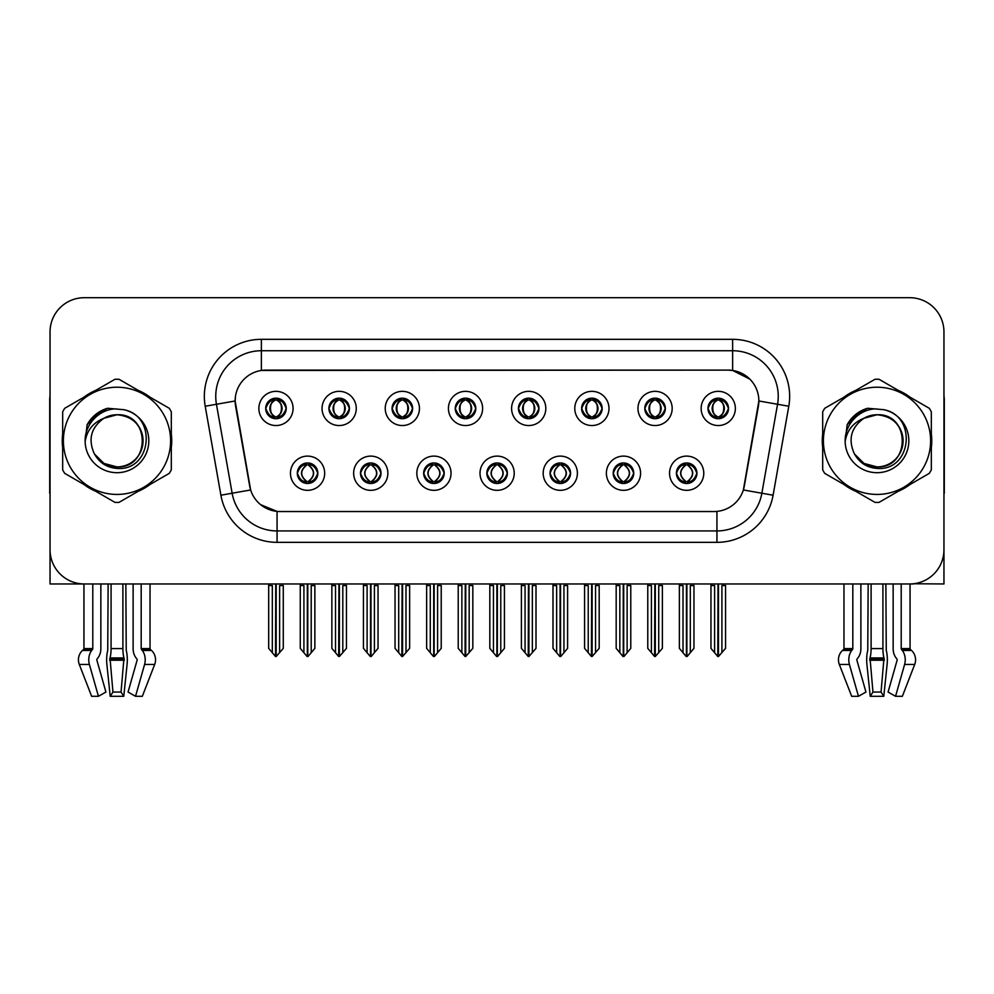 <?xml version="1.0" encoding="UTF-8"?>
<svg xmlns="http://www.w3.org/2000/svg" width="994" height="994" viewBox="0 0 994 994"><rect width="100%" height="100%" fill="white"/><g stroke="black" fill="none" stroke-linecap="round" stroke-linejoin="round"><path stroke-width="1.49" d="M265.709 408.447A10.263 10.263 0 0 0 275.972 418.71A10.263 10.263 0 0 0 286.235 408.447A10.263 10.263 0 0 0 275.972 398.172A10.263 10.263 0 0 0 265.709 408.447L265.808 408.447C267.933 414.175 270.592 416.933 273.797 416.734L273.101 418.3M258.862 408.447A17.109 17.109 0 0 0 275.972 425.544A17.109 17.109 0 0 0 293.081 408.447A17.109 17.109 0 0 0 275.972 391.338A17.109 17.109 0 0 0 258.862 408.447M423.668 473.219A10.263 10.263 0 0 0 433.931 483.482A10.263 10.263 0 0 0 444.194 473.219A10.263 10.263 0 0 0 433.931 462.956A10.263 10.263 0 0 0 423.668 473.219L423.767 473.219C425.705 478.748 428.377 481.506 431.756 481.518L432.974 481.518C426.19 475.989 426.19 470.46 432.974 464.931L431.756 464.931C428.439 464.857 425.767 467.627 423.767 473.219M416.821 473.219A17.109 17.109 0 0 0 433.931 490.328A17.109 17.109 0 0 0 451.04 473.219A17.109 17.109 0 0 0 433.931 456.109A17.109 17.109 0 0 0 416.821 473.219M360.487 473.219A10.263 10.263 0 0 0 370.75 483.482A10.263 10.263 0 0 0 381.013 473.219A10.263 10.263 0 0 0 370.75 462.956A10.263 10.263 0 0 0 360.487 473.219L360.573 473.219C362.524 478.748 365.196 481.506 368.575 481.518L369.793 481.518C363.009 475.989 363.009 470.46 369.793 464.931L368.575 464.931C365.245 464.857 362.586 467.627 360.573 473.219M353.64 473.219A17.109 17.109 0 0 0 370.75 490.328A17.109 17.109 0 0 0 387.859 473.219A17.109 17.109 0 0 0 370.75 456.109A17.109 17.109 0 0 0 353.64 473.219M613.211 473.219A10.263 10.263 0 0 0 623.486 483.482A10.263 10.263 0 0 0 633.75 473.219A10.263 10.263 0 0 0 623.486 462.956A10.263 10.263 0 0 0 613.211 473.219L613.31 473.219C615.261 478.748 617.92 481.506 621.312 481.518L622.53 481.518C615.733 475.989 615.733 470.46 622.53 464.931L621.312 464.931C617.982 464.857 615.311 467.627 613.31 473.219M606.377 473.219A17.109 17.109 0 0 0 623.486 490.328A17.109 17.109 0 0 0 640.583 473.219A17.109 17.109 0 0 0 623.486 456.109A17.109 17.109 0 0 0 606.377 473.219M518.446 408.447A10.263 10.263 0 0 0 528.709 418.71A10.263 10.263 0 0 0 538.972 408.447A10.263 10.263 0 0 0 528.709 398.172A10.263 10.263 0 0 0 518.446 408.447L518.533 408.447C520.657 414.175 523.329 416.933 526.534 416.734L525.838 418.3M511.599 408.447A17.109 17.109 0 0 0 528.709 425.544A17.109 17.109 0 0 0 545.818 408.447A17.109 17.109 0 0 0 528.709 391.338A17.109 17.109 0 0 0 511.599 408.447M644.808 408.447A10.263 10.263 0 0 0 655.071 418.71A10.263 10.263 0 0 0 665.334 408.447A10.263 10.263 0 0 0 655.071 398.172A10.263 10.263 0 0 0 644.808 408.447L644.907 408.447C647.032 414.175 649.691 416.933 652.896 416.734L652.201 418.3M637.962 408.447A17.109 17.109 0 0 0 655.071 425.544A17.109 17.109 0 0 0 672.18 408.447A17.109 17.109 0 0 0 655.071 391.338A17.109 17.109 0 0 0 637.962 408.447M297.305 473.219A10.263 10.263 0 0 0 307.568 483.482A10.263 10.263 0 0 0 317.832 473.219A10.263 10.263 0 0 0 307.568 462.956A10.263 10.263 0 0 0 297.305 473.219L297.392 473.219C299.343 478.748 302.002 481.506 305.394 481.518L306.612 481.518C299.815 475.989 299.815 470.46 306.612 464.931L305.394 464.931C302.064 464.857 299.405 467.627 297.392 473.219M290.459 473.219A17.109 17.109 0 0 0 307.568 490.328A17.109 17.109 0 0 0 324.678 473.219A17.109 17.109 0 0 0 307.568 456.109A17.109 17.109 0 0 0 290.459 473.219M455.252 408.447A10.263 10.263 0 0 0 465.527 418.71A10.263 10.263 0 0 0 475.791 408.447A10.263 10.263 0 0 0 465.527 398.172A10.263 10.263 0 0 0 455.252 408.447L455.351 408.447C457.476 414.175 460.147 416.933 463.353 416.734L462.657 418.3M448.418 408.447A17.109 17.109 0 0 0 465.527 425.544A17.109 17.109 0 0 0 482.624 408.447A17.109 17.109 0 0 0 465.527 391.338A17.109 17.109 0 0 0 448.418 408.447M328.89 408.447A10.263 10.263 0 0 0 339.153 418.71A10.263 10.263 0 0 0 349.416 408.447A10.263 10.263 0 0 0 339.153 398.172A10.263 10.263 0 0 0 328.89 408.447L328.989 408.447C331.114 414.175 333.773 416.933 336.978 416.734L336.283 418.3M322.044 408.447A17.109 17.109 0 0 0 339.153 425.544A17.109 17.109 0 0 0 356.262 408.447A17.109 17.109 0 0 0 339.153 391.338A17.109 17.109 0 0 0 322.044 408.447M392.071 408.447A10.263 10.263 0 0 0 402.334 418.71A10.263 10.263 0 0 0 412.609 408.447A10.263 10.263 0 0 0 402.334 398.172A10.263 10.263 0 0 0 392.071 408.447L392.17 408.447C394.295 414.175 396.966 416.933 400.172 416.734L399.464 418.3M385.237 408.447A17.109 17.109 0 0 0 402.334 425.544A17.109 17.109 0 0 0 419.443 408.447A17.109 17.109 0 0 0 402.334 391.338A17.109 17.109 0 0 0 385.237 408.447M550.03 473.219A10.263 10.263 0 0 0 560.293 483.482A10.263 10.263 0 0 0 570.556 473.219A10.263 10.263 0 0 0 560.293 462.956A10.263 10.263 0 0 0 550.03 473.219L550.129 473.219C552.068 478.748 554.739 481.506 558.131 481.518L559.349 481.518C552.552 475.989 552.552 470.46 559.349 464.931L558.131 464.931C554.801 464.857 552.13 467.627 550.129 473.219M543.184 473.219A17.109 17.109 0 0 0 560.293 490.328A17.109 17.109 0 0 0 577.402 473.219A17.109 17.109 0 0 0 560.293 456.109A17.109 17.109 0 0 0 543.184 473.219M486.849 473.219A10.263 10.263 0 0 0 497.112 483.482A10.263 10.263 0 0 0 507.375 473.219A10.263 10.263 0 0 0 497.112 462.956A10.263 10.263 0 0 0 486.849 473.219L486.948 473.219C488.886 478.748 491.558 481.506 494.95 481.518L496.155 481.518C489.371 475.989 489.371 470.46 496.155 464.931L494.95 464.931C491.62 464.857 488.949 467.627 486.948 473.219M480.003 473.219A17.109 17.109 0 0 0 497.112 490.328A17.109 17.109 0 0 0 514.221 473.219A17.109 17.109 0 0 0 497.112 456.109A17.109 17.109 0 0 0 480.003 473.219M707.989 408.447A10.263 10.263 0 0 0 718.252 418.71A10.263 10.263 0 0 0 728.515 408.447A10.263 10.263 0 0 0 718.252 398.172A10.263 10.263 0 0 0 707.989 408.447L708.088 408.447C710.213 414.175 712.872 416.933 716.078 416.734L715.382 418.3M701.143 408.447A17.109 17.109 0 0 0 718.252 425.544A17.109 17.109 0 0 0 735.361 408.447A17.109 17.109 0 0 0 718.252 391.338A17.109 17.109 0 0 0 701.143 408.447M581.627 408.447A10.263 10.263 0 0 0 591.89 418.71A10.263 10.263 0 0 0 602.153 408.447A10.263 10.263 0 0 0 591.89 398.172A10.263 10.263 0 0 0 581.627 408.447L581.726 408.447C583.851 414.175 586.51 416.933 589.715 416.734L589.02 418.3M574.78 408.447A17.109 17.109 0 0 0 591.89 425.544A17.109 17.109 0 0 0 608.999 408.447A17.109 17.109 0 0 0 591.89 391.338A17.109 17.109 0 0 0 574.78 408.447M676.405 473.219A10.263 10.263 0 0 0 686.668 483.482A10.263 10.263 0 0 0 696.931 473.219A10.263 10.263 0 0 0 686.668 462.956A10.263 10.263 0 0 0 676.405 473.219L676.492 473.219C678.442 478.748 681.101 481.506 684.493 481.518L685.711 481.518C678.914 475.989 678.914 470.46 685.711 464.931L684.493 464.931C681.163 464.857 678.504 467.627 676.492 473.219M669.558 473.219A17.109 17.109 0 0 0 686.668 490.328A17.109 17.109 0 0 0 703.777 473.219A17.109 17.109 0 0 0 686.668 456.109A17.109 17.109 0 0 0 669.558 473.219M235.143 400.917A30.789 30.789 0 0 0 235.615 406.26L249.693 486.091A30.789 30.789 0 0 0 280.01 511.537L713.99 511.537A30.789 30.789 0 0 0 744.307 486.091L758.385 406.26A30.789 30.789 0 0 0 728.068 370.116L265.932 370.116A30.789 30.789 0 0 0 235.143 400.917L235.479 396.357M913.511 583.751L943.952 583.963L943.952 331.909A34.218 34.218 0 0 0 909.746 297.703L84.254 297.703A34.218 34.218 0 0 0 50.048 331.909L50.048 583.963L83.943 583.963L83.943 648.585L92.79 648.585A1.143 0.808 -90 0 1 92.529 649.43L91.709 650.461A12.549 8.871 90 0 0 89.398 664.477L98.443 696.297L105.923 692.048L96.89 660.227A1.143 0.808 -90 0 1 97.101 658.96L97.909 657.916A12.549 8.871 90 0 0 100.854 648.585L100.854 583.963L108.135 583.963L107.737 650.461A12.549 3.243 -90 0 0 106.892 664.477L110.197 696.297L112.943 692.048L110.011 657.916A12.549 3.243 -90 0 0 111.079 648.585L111.079 583.963M122.896 583.963L122.896 648.585A12.549 3.243 90 0 0 123.977 657.916L121.044 692.048L123.778 696.297L127.083 664.477A12.549 3.243 90 0 0 126.238 650.461L125.84 583.963L133.121 583.963L133.121 648.585A12.549 8.871 -90 0 0 136.066 657.916L136.886 658.96A1.143 0.808 90 0 1 137.097 660.227L128.052 692.048L135.532 696.297L142.328 696.297L154.666 664.477A12.549 12.114 90 0 0 151.523 650.461L150.405 649.43A1.143 1.106 -90 0 1 150.032 648.585L150.032 583.963L153.486 583.963M840.514 583.963L843.968 583.963L843.968 648.585L852.815 648.585A1.143 0.808 -90 0 1 852.554 649.43L851.734 650.461A12.549 8.871 90 0 0 849.423 664.477L858.468 696.297L865.948 692.048L856.903 660.227A1.143 0.808 -90 0 1 857.114 658.96L857.934 657.916A12.549 8.871 90 0 0 860.879 648.585L860.879 583.963L868.16 583.963L867.762 650.461A12.549 3.243 -90 0 0 866.917 664.477L870.222 696.297L872.956 692.048L870.023 657.916A12.549 3.243 -90 0 0 871.104 648.585L871.104 583.963M882.92 583.963L882.92 648.585A12.549 3.243 90 0 0 883.989 657.916L881.057 692.048L883.803 696.297L887.108 664.477A12.549 3.243 90 0 0 886.263 650.461L885.865 583.963L893.146 583.963L893.146 648.585A12.549 8.871 -90 0 0 896.091 657.916L896.899 658.96A1.143 0.808 90 0 1 897.11 660.227L888.077 692.048L895.557 696.297L902.353 696.297L914.691 664.477A12.549 12.114 90 0 0 911.535 650.461L910.429 649.43A1.143 1.106 -90 0 1 910.057 648.585L910.057 583.963L913.511 583.963M62.672 434.005A54.745 54.745 0 0 0 62.672 447.66M83.918 484.451A54.745 54.745 0 0 0 95.747 491.284M138.228 491.284A54.745 54.745 0 0 0 150.057 484.451M171.303 447.66A54.745 54.745 0 0 0 171.303 434.005M822.697 434.005A54.745 54.745 0 0 0 822.697 447.66M843.943 484.451A54.745 54.745 0 0 0 855.772 491.284M898.253 491.284A54.745 54.745 0 0 0 910.082 484.451M931.328 447.66A54.745 54.745 0 0 0 931.328 434.005M261.372 339.327L732.628 339.327A57.018 57.018 0 0 1 788.789 406.248L773.096 495.211A57.018 57.018 0 0 1 716.935 542.339L277.065 542.339A57.018 57.018 0 0 1 220.904 495.211L205.211 406.248A57.018 57.018 0 0 1 261.372 339.327L261.372 350.733L732.628 350.733A45.625 45.625 0 0 1 777.556 404.272L761.864 493.235A45.625 45.625 0 0 1 716.935 530.933L277.065 530.933A45.625 45.625 0 0 1 232.136 493.235L216.443 404.272A45.625 45.625 0 0 1 261.372 350.733L261.372 370.464L728.068 370.116L732.628 370.464L749.836 379.136M713.99 511.537L280.01 511.537M277.065 542.339L277.065 511.401L260.627 504.666M788.789 406.248L758.857 400.98L743.363 489.967L773.096 495.211M220.904 495.211L250.637 489.967L235.143 400.98L216.443 404.272A45.625 45.625 0 0 1 215.76 396.357M744.307 486.091L744.121 487.06M249.879 487.06L249.693 486.091M150.057 397.202A54.745 54.745 0 0 0 138.228 390.381M95.747 390.381A54.745 54.745 0 0 0 83.918 397.202M910.082 397.202A54.745 54.745 0 0 0 898.253 390.381M855.772 390.381A54.745 54.745 0 0 0 843.943 397.202M909.746 297.703L84.254 297.703M50.048 331.909L50.048 549.744A34.218 34.218 0 0 0 84.254 583.963L909.746 583.963A34.218 34.218 0 0 0 943.952 549.744L943.952 331.909M688.432 483.332L687.612 481.518L688.83 481.518C692.159 481.581 694.831 478.822 696.831 473.206C694.881 467.689 692.209 464.931 688.83 464.931L689.525 463.366M688.432 463.105L687.612 464.931L688.83 464.931M686.046 481.518L685.189 483.382L686.059 481.518C678.84 475.989 678.84 470.46 686.059 464.931L685.189 463.067L686.059 464.931C679.076 470.46 679.076 475.989 686.046 481.518M685.711 464.931L684.903 463.105M687.612 464.931C694.408 470.46 694.408 475.989 687.612 481.518L687.276 481.518C694.247 475.989 694.247 470.46 687.276 464.931L688.134 463.067M687.612 481.518L688.134 483.382M679.362 583.963L679.362 585.553L683.015 585.553L683.015 652.71L686.195 656.5L687.127 656.5L693.961 648.349L693.961 585.553L690.308 585.553L690.308 652.71M686.891 583.963L686.891 656.5M686.432 656.5L686.432 583.963M679.362 585.553L679.362 648.349L683.015 652.71M710.959 583.963L710.959 585.553L714.611 585.553L714.611 652.71L717.792 656.5L718.028 583.963M718.488 583.963L718.488 656.5L725.558 648.349L725.558 585.553L721.905 585.553L721.905 652.71M710.959 585.553L710.959 648.349L714.611 652.71M716.488 418.549L717.295 416.734L716.078 416.734M716.488 398.333L717.295 400.147L716.078 400.147C712.773 400.097 710.114 402.856 708.088 408.447M728.515 408.447L728.428 408.447C726.452 402.918 723.781 400.16 720.426 400.147L719.209 400.147C722.476 401.899 724.191 404.657 724.39 408.447C724.191 412.224 722.476 414.983 719.209 416.734L720.426 416.734L721.122 418.3M728.428 408.447C726.365 414.076 723.707 416.834 720.426 416.734M717.295 416.734L717.631 416.734C714.288 414.983 712.524 412.224 712.325 408.447C712.524 404.657 714.288 401.899 717.631 400.147L716.786 398.283L717.643 400.147C711.269 400.371 711.07 415.666 717.643 416.734L716.786 418.598L717.295 416.734C714.04 414.983 712.313 412.224 712.126 408.447C712.313 404.657 714.04 401.899 717.295 400.147M718.873 400.147L718.873 400.147C725.235 400.371 725.446 415.666 718.861 416.734L719.718 418.598L718.873 416.734C722.216 414.983 723.992 412.224 724.191 408.447C723.992 404.657 722.216 401.899 718.873 400.147L719.731 398.283L718.861 400.147M625.251 483.332L624.431 481.518L625.648 481.518C628.978 481.581 631.65 478.822 633.65 473.206C631.699 467.689 629.028 464.931 625.648 464.931L626.344 463.366M625.251 463.105L624.431 464.931L625.648 464.931M622.865 481.518L622.008 483.382L622.878 481.518C615.659 475.989 615.659 470.46 622.878 464.931L622.008 463.067L622.878 464.931C615.895 470.46 615.895 475.989 622.865 481.518M622.53 464.931L621.71 463.105M624.431 464.931C631.227 470.46 631.227 475.989 624.431 481.518L624.095 481.518C631.066 475.989 631.066 470.46 624.095 464.931L624.953 463.067M624.431 481.518L624.953 483.382M616.181 583.963L616.181 585.553L619.834 585.553L619.834 652.71L623.014 656.5L623.946 656.5L630.78 648.349L630.78 585.553L627.127 585.553L627.127 652.71M623.71 583.963L623.71 656.5M623.25 656.5L623.25 583.963M616.181 585.553L616.181 648.349L619.834 652.71M562.057 483.332L561.25 481.518L562.467 481.518C565.797 481.581 568.456 478.822 570.469 473.206C568.506 467.689 565.847 464.931 562.467 464.931L563.163 463.366M562.057 463.105L561.25 464.931L562.467 464.931M559.684 481.518L558.827 483.382L559.684 481.518C552.478 475.989 552.478 470.46 559.684 464.931L558.827 463.067L559.684 464.931C552.714 470.46 552.714 475.989 559.684 481.518M559.349 464.931L558.529 463.105M561.25 464.931C568.046 470.46 568.046 475.989 561.25 481.518L560.914 481.518C567.885 475.989 567.885 470.46 560.914 464.931L561.772 463.067M561.25 481.518L561.772 483.382M552.999 583.963L552.999 585.553L556.652 585.553L556.652 652.71L559.833 656.5L560.765 656.5L567.599 648.349L567.599 585.553L563.946 585.553L563.946 652.71M560.529 583.963L560.529 656.5M560.069 656.5L560.069 583.963M552.999 585.553L552.999 648.349L556.652 652.71M498.876 483.332L498.069 481.518L499.286 481.518C502.616 481.581 505.275 478.822 507.288 473.206C505.325 467.689 502.666 464.931 499.286 464.931L499.982 463.366M498.876 463.105L498.069 464.931L499.286 464.931M496.503 481.518L495.646 483.382L496.503 481.518C489.284 475.989 489.284 470.46 496.503 464.931L495.646 463.067L496.503 464.931C489.533 470.46 489.533 475.989 496.503 481.518M496.155 464.931L495.347 463.105M498.069 464.931C504.865 470.46 504.865 475.989 498.069 481.518L497.733 481.518C504.703 475.989 504.703 470.46 497.733 464.931L498.59 463.067M498.069 481.518L498.59 483.382M489.818 583.963L489.818 585.553L493.459 585.553L493.459 652.71L496.652 656.5L497.584 656.5L504.418 648.349L504.418 585.553L500.765 585.553L500.765 652.71M497.348 583.963L497.348 656.5M496.888 656.5L496.888 583.963M489.818 585.553L489.818 648.349L493.459 652.71M647.777 583.963L647.777 585.553L651.418 585.553L651.418 652.71L654.599 656.5L654.847 583.963M655.294 583.963L655.294 656.5L662.377 648.349L662.377 585.553L658.724 585.553L658.724 652.71M647.777 585.553L647.777 648.349L651.418 652.71M653.306 418.549L654.114 416.734L652.896 416.734M653.306 398.333L654.114 400.147L652.896 400.147C649.591 400.097 646.932 402.856 644.907 408.447M665.334 408.447L665.247 408.447C663.259 402.918 660.6 400.16 657.245 400.147L656.028 400.147C659.283 401.899 661.01 404.657 661.209 408.447C661.01 412.224 659.283 414.983 656.028 416.734L657.245 416.734L657.941 418.3M665.247 408.447C663.184 414.076 660.525 416.834 657.245 416.734M654.114 416.734L654.45 416.734C651.107 414.983 649.343 412.224 649.144 408.447C649.343 404.657 651.107 401.899 654.45 400.147L653.592 398.283L654.462 400.147C648.088 400.371 647.889 415.666 654.462 416.734L653.605 418.598L654.114 416.734C650.859 414.983 649.132 412.224 648.933 408.447C649.132 404.657 650.859 401.899 654.114 400.147M655.692 400.147L655.692 400.147C662.054 400.371 662.252 415.666 655.68 416.734L656.537 418.598L655.692 416.734C659.034 414.983 660.811 412.224 660.998 408.447C660.811 404.657 659.034 401.899 655.692 400.147L656.549 398.283L655.68 400.147M584.584 583.963L584.584 585.553L588.237 585.553L588.237 652.71L591.418 656.5L591.666 583.963M592.113 583.963L592.113 656.5L599.183 648.349L599.183 585.553L595.543 585.553L595.543 652.71M584.584 585.553L584.584 648.349L588.237 652.71M590.125 418.549L590.933 416.734L589.715 416.734M590.125 398.333L590.933 400.147L589.715 400.147C586.41 400.097 583.751 402.856 581.726 408.447M602.153 408.447L602.053 408.447C600.078 402.918 597.419 400.16 594.064 400.147L592.846 400.147C596.102 401.899 597.829 404.657 598.028 408.447C597.829 412.224 596.102 414.983 592.846 416.734L594.064 416.734L594.76 418.3M602.053 408.447C600.003 414.076 597.332 416.834 594.064 416.734M590.933 416.734L591.268 416.734C587.926 414.983 586.149 412.224 585.963 408.447C586.149 404.657 587.926 401.899 591.268 400.147L590.411 398.283L591.281 400.147C584.907 400.371 584.708 415.666 591.281 416.734L590.424 418.598L590.933 416.734C587.678 414.983 585.951 412.224 585.752 408.447C585.951 404.657 587.678 401.899 590.933 400.147M592.511 400.147L592.511 400.147C598.873 400.371 599.071 415.666 592.499 416.734L593.356 418.598L592.511 416.734C595.853 414.983 597.618 412.224 597.816 408.447C597.618 404.657 595.853 401.899 592.511 400.147L593.368 398.283L592.499 400.147M521.403 583.963L521.403 585.553L525.056 585.553L525.056 652.71L528.236 656.5L528.473 583.963M528.932 583.963L528.932 656.5L536.002 648.349L536.002 585.553L532.349 585.553L532.349 652.71M521.403 585.553L521.403 648.349L525.056 652.71M526.932 418.549L527.752 416.734L526.534 416.734M526.932 398.333L527.752 400.147L526.534 400.147C523.229 400.097 520.558 402.856 518.533 408.447M538.972 408.447L538.872 408.447C536.897 402.918 534.238 400.16 530.883 400.147L529.665 400.147C532.921 401.899 534.648 404.657 534.834 408.447C534.648 412.224 532.921 414.983 529.665 416.734L530.883 416.734L531.579 418.3M538.872 408.447C536.822 414.076 534.151 416.834 530.883 416.734M527.752 416.734L528.087 416.734C524.745 414.983 522.968 412.224 522.769 408.447C522.968 404.657 524.745 401.899 528.087 400.147L527.23 398.283L528.1 400.147C521.726 400.371 521.515 415.666 528.1 416.734L527.242 418.598L527.752 416.734C524.484 414.983 522.769 412.224 522.571 408.447C522.769 404.657 524.484 401.899 527.752 400.147M529.33 400.147L529.33 400.147C535.691 400.371 535.89 415.666 529.317 416.734L530.175 418.598L529.33 416.734C532.672 414.983 534.437 412.224 534.635 408.447C534.437 404.657 532.672 401.899 529.33 400.147L530.175 398.283L529.317 400.147M458.222 583.963L458.222 585.553L461.875 585.553L461.875 652.71L465.055 656.5L465.291 583.963M465.751 583.963L465.751 656.5L472.821 648.349L472.821 585.553L469.168 585.553L469.168 652.71M458.222 585.553L458.222 648.349L461.875 652.71M463.751 418.549L464.571 416.734L463.353 416.734M463.751 398.333L464.571 400.147L463.353 400.147C460.048 400.097 457.377 402.856 455.351 408.447M475.791 408.447L475.691 408.447C473.716 402.918 471.044 400.16 467.689 400.147L466.484 400.147C469.74 401.899 471.467 404.657 471.653 408.447C471.467 412.224 469.74 414.983 466.484 416.734L467.689 416.734L468.398 418.3M475.691 408.447C473.641 414.076 470.97 416.834 467.689 416.734M464.571 416.734L464.906 416.734C461.564 414.983 459.787 412.224 459.588 408.447C459.787 404.657 461.564 401.899 464.906 400.147C458.532 400.371 458.333 415.666 464.906 416.734L464.571 416.734C461.303 414.983 459.576 412.224 459.39 408.447C459.576 404.657 461.303 401.899 464.571 400.147L464.571 400.147M466.149 400.147L466.149 400.147C472.51 400.371 472.709 415.666 466.136 416.734L466.994 418.598L466.149 416.734C469.491 414.983 471.255 412.224 471.454 408.447C471.255 404.657 469.491 401.899 466.149 400.147L466.994 398.283L466.136 400.147M123.778 696.297L110.197 696.297M121.044 692.048L112.943 692.048M92.79 583.963L92.79 648.585M135.532 696.297L144.577 664.477A12.549 8.871 -90 0 0 142.266 650.461L141.446 649.43A1.143 0.808 90 0 1 141.185 648.585L141.185 583.963M83.943 648.585A1.143 1.106 90 0 1 83.571 649.43L82.465 650.461A12.549 12.114 -90 0 0 79.309 664.477L91.647 696.297L98.443 696.297M50.048 513.823L50.048 502.417M50.048 493.272A22.812 22.812 0 0 0 49.7 493.297L49.7 399.774A22.812 22.812 0 0 1 50.048 395.836M883.803 696.297L870.222 696.297M881.057 692.048L872.956 692.048M852.815 583.963L852.815 648.585M895.557 696.297L904.602 664.477A12.549 8.871 -90 0 0 902.291 650.461L901.471 649.43A1.143 0.808 90 0 1 901.21 648.585L901.21 583.963M843.968 648.585A1.143 1.106 90 0 1 843.595 649.43L842.477 650.461A12.549 12.114 -90 0 0 839.334 664.477L851.672 696.297L858.468 696.297M943.952 502.417L943.952 513.823M943.952 395.836A22.812 22.812 0 0 1 944.3 399.774L944.3 493.297A22.812 22.812 0 0 0 943.952 493.272M143.049 439.895A26.068 26.068 0 0 0 103.948 418.263C91.162 427.345 87.907 439.087 94.181 453.45L94.529 454.072A26.068 26.068 0 0 0 116.994 466.907C150.628 468.534 150.628 413.131 116.994 414.759L103.948 418.263L116.994 414.759C150.628 413.131 150.628 468.534 116.994 466.907A26.068 26.068 0 0 0 143.061 440.827C141.508 424.997 132.823 416.3 116.994 414.759C150.628 413.131 150.628 468.534 116.994 466.907C150.628 468.534 150.628 413.131 116.994 414.759C150.628 413.131 150.628 468.534 116.994 466.907C150.628 468.534 150.628 413.131 116.994 414.759C150.628 413.131 150.628 468.534 116.994 466.907L103.948 463.415L94.529 454.072L103.948 463.415L116.994 466.907L103.948 463.415L94.529 454.072L103.948 463.415L116.994 466.907L103.948 463.415L94.529 454.072L103.948 463.415L116.994 466.907L103.948 463.415L94.529 454.072C99.524 462.869 107.004 467.652 116.994 468.422C151.858 471.342 157.3 415.778 123.678 409.677L107.514 408.273C98.505 411.044 91.709 416.536 87.137 424.749L85.136 441.522A31.87 31.87 0 0 0 116.994 472.697A31.87 31.87 0 0 0 123.678 409.677M116.994 494.428A53.601 53.601 0 0 0 170.595 440.827A53.601 53.601 0 0 0 116.994 387.225A53.601 53.601 0 0 0 63.38 440.827A53.601 53.601 0 0 0 116.994 494.428M116.994 502.417A61.591 61.591 0 0 0 119.007 502.38L169.291 473.355A61.591 61.591 0 0 0 171.303 469.864L171.303 411.802A61.591 61.591 0 0 0 169.291 408.31L119.007 379.273A61.591 61.591 0 0 0 114.969 379.273L64.697 408.31A61.591 61.591 0 0 0 62.672 411.802L62.672 469.864A61.591 61.591 0 0 0 64.697 473.355L114.969 502.38A61.591 61.591 0 0 0 116.994 502.417M85.124 440.827C84.912 422.748 101.326 408.099 116.994 408.969M85.136 441.522C86.975 430.29 93.25 422.537 103.948 418.263M87.137 424.749L100.034 411.466L107.315 408.323L100.034 411.466L87.174 424.686L100.034 411.466L107.315 408.323L100.034 411.466L87.137 424.749L100.034 411.466L107.514 408.273L95.784 414.361M107.315 408.323L100.034 411.466L87.174 424.686L100.034 411.466L107.315 408.323L100.034 411.466L87.174 424.686M903.061 439.895A26.068 26.068 0 0 0 863.96 418.263C851.187 427.345 847.932 439.087 854.194 453.45L854.554 454.072A26.068 26.068 0 0 0 877.006 466.907C910.641 468.534 910.641 413.131 877.006 414.759L863.96 418.263L877.006 414.759C910.641 413.131 910.641 468.534 877.006 466.907A26.068 26.068 0 0 0 903.086 440.827C901.533 424.997 892.848 416.3 877.006 414.759C910.641 413.131 910.641 468.534 877.006 466.907C910.641 468.534 910.641 413.131 877.006 414.759C910.641 413.131 910.641 468.534 877.006 466.907C910.641 468.534 910.641 413.131 877.006 414.759C910.641 413.131 910.641 468.534 877.006 466.907L863.972 463.415L854.554 454.072L863.972 463.415L877.006 466.907L863.972 463.415L854.554 454.072L863.972 463.415L877.006 466.907L863.972 463.415L854.554 454.072L863.972 463.415L877.006 466.907L863.972 463.415L854.554 454.072C859.549 462.869 867.029 467.652 877.006 468.422C911.871 471.342 917.313 415.778 883.703 409.677L867.538 408.273C858.53 411.044 851.734 416.536 847.161 424.749L845.149 441.522A31.87 31.87 0 0 0 877.006 472.697A31.87 31.87 0 0 0 883.703 409.677M877.006 494.428A53.601 53.601 0 0 0 930.62 440.827A53.601 53.601 0 0 0 877.006 387.225A53.601 53.601 0 0 0 823.405 440.827A53.601 53.601 0 0 0 877.006 494.428M877.006 502.417A61.591 61.591 0 0 0 879.031 502.38L929.303 473.355A61.591 61.591 0 0 0 931.328 469.864L931.328 411.802A61.591 61.591 0 0 0 929.303 408.31L879.031 379.273A61.591 61.591 0 0 0 874.993 379.273L824.709 408.31A61.591 61.591 0 0 0 822.697 411.802L822.697 469.864A61.591 61.591 0 0 0 824.709 473.355L874.993 502.38A61.591 61.591 0 0 0 877.006 502.417M845.149 440.827C844.937 422.748 861.338 408.099 877.019 408.969M845.149 441.522C847 430.29 853.262 422.537 863.96 418.263M867.34 408.323L860.058 411.466L847.186 424.686L860.058 411.466L867.34 408.323L860.058 411.466L847.186 424.686L860.058 411.466L867.34 408.323L860.058 411.466L847.186 424.686L860.058 411.466L867.34 408.323L860.058 411.466L847.161 424.749L860.058 411.466L867.538 408.273L855.809 414.361M435.695 483.332L434.887 481.518L436.105 481.518C439.435 481.581 442.094 478.822 444.107 473.206C442.144 467.689 439.472 464.931 436.105 464.931L436.801 463.366M435.695 463.105L434.887 464.931L436.105 464.931M433.309 481.518L432.465 483.382L433.322 481.518C426.103 475.989 426.103 470.46 433.322 464.931L432.465 463.067L433.322 464.931C426.351 470.46 426.351 475.989 433.309 481.518M432.974 464.931L432.166 463.105M434.887 464.931L435.397 463.067L434.887 464.931C441.671 470.46 441.671 475.989 434.887 481.518L435.397 483.382L434.54 481.518C441.51 475.989 441.51 470.46 434.552 464.931C441.758 470.46 441.758 475.989 434.54 481.518L434.887 481.518M426.637 583.963L426.637 585.553L430.278 585.553L430.278 652.71L433.459 656.5L434.403 656.5L441.224 648.349L441.224 585.553L437.584 585.553L437.584 652.71M434.154 583.963L434.154 656.5M433.707 656.5L433.707 583.963M426.637 585.553L426.637 648.349L430.278 652.71M372.514 483.332L371.706 481.518L372.912 481.518C376.241 481.581 378.913 478.822 380.913 473.206C378.962 467.689 376.291 464.931 372.912 464.931L373.62 463.366M372.514 463.105L371.706 464.931L372.912 464.931M370.128 481.518L369.271 483.382L370.141 481.518C362.922 475.989 362.922 470.46 370.141 464.931L369.271 463.067L370.141 464.931C363.158 470.46 363.158 475.989 370.128 481.518M369.793 464.931L368.985 463.105M371.706 464.931L372.216 463.067L371.706 464.931C378.49 470.46 378.49 475.989 371.706 481.518L372.216 483.382L371.358 481.518C378.329 475.989 378.329 470.46 371.371 464.931C378.577 470.46 378.577 475.989 371.358 481.518L371.706 481.518M363.444 583.963L363.444 585.553L367.097 585.553L367.097 652.71L370.277 656.5L371.209 656.5L378.043 648.349L378.043 585.553L374.403 585.553L374.403 652.71M370.973 583.963L370.973 656.5M370.513 656.5L370.513 583.963M363.444 585.553L363.444 648.349L367.097 652.71M309.333 483.332L308.513 481.518L309.73 481.518C313.06 481.581 315.732 478.822 317.732 473.206C315.781 467.689 313.11 464.931 309.73 464.931L310.426 463.366M309.333 463.105L308.513 464.931L309.73 464.931M306.947 481.518L306.09 483.382L306.96 481.518C299.741 475.989 299.741 470.46 306.96 464.931L306.09 463.067L306.96 464.931C299.977 470.46 299.977 475.989 306.947 481.518M306.612 464.931L305.804 463.105M308.513 464.931L309.035 463.067L308.513 464.931C315.309 470.46 315.309 475.989 308.513 481.518L309.035 483.382L308.177 481.518C315.148 475.989 315.148 470.46 308.177 464.931C315.396 470.46 315.396 475.989 308.177 481.518L308.513 481.518M300.263 583.963L300.263 585.553L303.915 585.553L303.915 652.71L307.096 656.5L308.028 656.5L314.862 648.349L314.862 585.553L311.209 585.553L311.209 652.71M307.792 583.963L307.792 656.5M307.332 656.5L307.332 583.963M300.263 585.553L300.263 648.349L303.915 652.71M395.04 583.963L395.04 585.553L398.693 585.553L398.693 652.71L401.874 656.5L402.11 583.963M402.57 583.963L402.57 656.5L409.64 648.349L409.64 585.553L405.987 585.553L405.987 652.71M395.04 585.553L395.04 648.349L398.693 652.71M400.57 418.549L401.377 416.734L400.172 416.734M400.57 398.333L401.377 400.147L400.172 400.147C396.867 400.097 394.196 402.856 392.17 408.447M412.609 408.447L412.51 408.447C410.534 402.918 407.863 400.16 404.508 400.147L403.303 400.147C406.558 401.899 408.286 404.657 408.472 408.447C408.286 412.224 406.558 414.983 403.303 416.734L404.508 416.734L405.204 418.3M412.51 408.447C410.447 414.076 407.788 416.834 404.508 416.734M401.377 416.734L401.725 416.734C398.37 414.983 396.606 412.224 396.407 408.447C396.606 404.657 398.37 401.899 401.725 400.147C395.351 400.371 395.152 415.666 401.725 416.734L401.377 416.734C398.122 414.983 396.395 412.224 396.208 408.447C396.395 404.657 398.122 401.899 401.377 400.147L401.377 400.147M402.955 400.147L402.955 400.147C409.329 400.371 409.528 415.666 402.955 416.734L403.8 418.598L402.955 416.734C406.297 414.983 408.074 412.224 408.273 408.447C408.074 404.657 406.297 401.899 402.955 400.147L403.812 398.283L402.955 400.147M331.859 583.963L331.859 585.553L335.512 585.553L335.512 652.71L338.693 656.5L338.929 583.963M339.389 583.963L339.389 656.5L346.459 648.349L346.459 585.553L342.806 585.553L342.806 652.71M331.859 585.553L331.859 648.349L335.512 652.71M337.388 418.549L338.196 416.734L336.978 416.734M337.388 398.333L338.196 400.147L336.978 400.147C333.673 400.097 331.014 402.856 328.989 408.447M349.416 408.447L349.329 408.447C347.353 402.918 344.682 400.16 341.327 400.147L340.11 400.147C343.377 401.899 345.092 404.657 345.291 408.447C345.092 412.224 343.377 414.983 340.11 416.734L341.327 416.734L342.023 418.3M349.329 408.447C347.266 414.076 344.607 416.834 341.327 416.734M338.196 416.734L338.532 416.734C335.189 414.983 333.425 412.224 333.226 408.447C333.425 404.657 335.189 401.899 338.532 400.147C332.17 400.371 331.971 415.666 338.544 416.734L338.196 416.734C334.941 414.983 333.214 412.224 333.027 408.447C333.214 404.657 334.941 401.899 338.196 400.147L338.196 400.147M339.774 400.147L339.774 400.147C346.136 400.371 346.347 415.666 339.762 416.734L340.619 418.598L339.774 416.734C343.116 414.983 344.893 412.224 345.092 408.447C344.893 404.657 343.116 401.899 339.774 400.147L340.631 398.283L339.762 400.147M268.678 583.963L268.678 585.553L272.319 585.553L272.319 652.71L275.5 656.5L275.748 583.963M276.195 583.963L276.195 656.5L283.278 648.349L283.278 585.553L279.625 585.553L279.625 652.71M268.678 585.553L268.678 648.349L272.319 652.71M274.207 418.549L275.015 416.734L273.797 416.734M274.207 398.333L275.015 400.147L273.797 400.147C270.492 400.097 267.833 402.856 265.808 408.447M286.235 408.447L286.148 408.447C284.16 402.918 281.501 400.16 278.146 400.147L276.928 400.147C280.184 401.899 281.911 404.657 282.11 408.447C281.911 412.224 280.184 414.983 276.928 416.734L278.146 416.734L278.842 418.3M286.148 408.447C284.085 414.076 281.426 416.834 278.146 416.734M275.015 416.734L275.35 416.734C272.008 414.983 270.244 412.224 270.045 408.447C270.244 404.657 272.008 401.899 275.35 400.147C268.989 400.371 268.79 415.666 275.363 416.734L275.015 416.734C271.76 414.983 270.033 412.224 269.846 408.447C270.033 404.657 271.76 401.899 275.015 400.147L275.015 400.147M276.593 400.147L276.593 400.147C282.955 400.371 283.166 415.666 276.58 416.734L277.438 418.598L276.593 416.734C279.935 414.983 281.712 412.224 281.898 408.447C281.712 404.657 279.935 401.899 276.593 400.147L277.45 398.283L276.58 400.147M732.628 339.327L732.628 370.464M716.935 511.401L716.935 542.339M205.211 406.248L216.443 404.272M684.493 481.518L683.797 483.072M684.903 483.332L685.711 481.518M684.493 464.931L683.797 463.366M688.83 481.518L689.525 483.072M716.078 400.147L715.382 398.582M720.426 400.147L721.122 398.582M720.029 398.333L719.209 400.147M720.029 418.549L719.209 416.734M621.312 481.518L620.616 483.072M621.71 483.332L622.53 481.518M621.312 464.931L620.616 463.366M625.648 481.518L626.344 483.072M558.131 481.518L557.435 483.072M558.529 483.332L559.349 481.518M558.131 464.931L557.435 463.366M562.467 481.518L563.163 483.072M494.95 481.518L494.242 483.072M495.347 483.332L496.155 481.518M494.95 464.931L494.242 463.366M499.286 481.518L499.982 483.072M652.896 400.147L652.201 398.582M657.245 400.147L657.941 398.582M656.835 398.333L656.028 400.147M656.835 418.549L656.028 416.734M589.715 400.147L589.02 398.582M594.064 400.147L594.76 398.582M593.654 398.333L592.846 400.147M593.654 418.549L592.846 416.734M526.534 400.147L525.838 398.582M530.883 400.147L531.579 398.582M530.473 398.333L529.665 400.147M530.473 418.549L529.665 416.734M463.353 400.147L462.657 398.582M467.689 400.147L468.398 398.582M467.292 398.333L466.484 400.147M467.292 418.549L466.484 416.734M464.049 418.598L464.906 416.734L464.061 418.598M464.049 398.283L464.906 400.147L464.061 398.283M124.275 658.96L109.713 658.96M123.977 657.916L110.011 657.916M141.185 648.585L150.032 648.585M122.896 648.585L111.079 648.585M124.349 660.227L109.626 660.227M79.309 664.477L89.398 664.477M144.577 664.477L154.666 664.477M82.465 650.461L91.709 650.461M142.266 650.461L151.523 650.461M83.571 649.43L92.529 649.43M141.446 649.43L150.405 649.43M884.287 658.96L869.725 658.96M883.989 657.916L870.023 657.916M901.21 648.585L910.057 648.585M882.92 648.585L871.104 648.585M884.374 660.227L869.651 660.227M839.334 664.477L849.423 664.477M904.602 664.477L914.691 664.477M842.477 650.461L851.734 650.461M902.291 650.461L911.535 650.461M843.595 649.43L852.554 649.43M901.471 649.43L910.429 649.43M431.756 481.518L431.061 483.072M432.166 483.332L432.974 481.518M431.756 464.931L431.061 463.366M436.105 481.518L436.801 483.072M368.575 481.518L367.879 483.072M368.985 483.332L369.793 481.518M368.575 464.931L367.879 463.366M372.912 481.518L373.62 483.072M305.394 481.518L304.698 483.072M305.804 483.332L306.612 481.518M305.394 464.931L304.698 463.366M309.73 481.518L310.426 483.072M400.172 400.147L399.464 398.582M404.508 400.147L405.204 398.582M404.111 398.333L403.303 400.147M404.111 418.549L403.303 416.734M400.868 418.598L401.725 416.734L400.868 418.598M400.868 398.283L401.725 400.147L400.868 398.283M336.978 400.147L336.283 398.582M341.327 400.147L342.023 398.582M340.93 398.333L340.11 400.147M340.93 418.549L340.11 416.734M337.687 418.598L338.532 416.734L337.687 418.598M337.687 398.283L338.532 400.147L337.687 398.283M273.797 400.147L273.101 398.582M278.146 400.147L278.842 398.582M277.736 398.333L276.928 400.147M277.736 418.549L276.928 416.734M274.493 418.598L275.35 416.734L274.506 418.598M274.493 398.283L275.35 400.147L274.506 398.283M688.121 463.067L687.276 464.931C694.483 470.46 694.483 475.989 687.276 481.518L688.121 483.382M624.94 463.067L624.083 464.931C631.302 470.46 631.302 475.989 624.083 481.518L624.94 483.382M561.759 463.067L560.902 464.931C568.121 470.46 568.121 475.989 560.902 481.518L561.759 483.382M498.578 463.067L497.721 464.931C504.94 470.46 504.94 475.989 497.721 481.518L498.578 483.382"/></g></svg>
